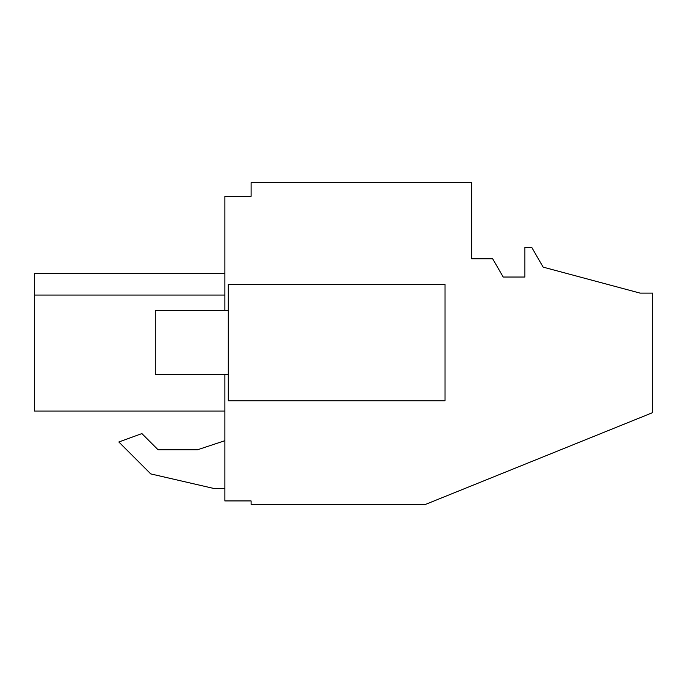 <?xml version="1.0" encoding="UTF-8"?>
<svg xmlns="http://www.w3.org/2000/svg" width="687" height="687" viewBox="0 0 687 687"><rect width="100%" height="100%" fill="white"/><g stroke="black" fill="none" stroke-linecap="round" stroke-linejoin="round"><path stroke-width="1.03" d="M224.864 374.527L224.864 500.926L251.098 500.926L251.098 504.352L425.639 504.352L652.65 412.629L652.65 293.117L640.104 293.117L543.134 267.131L531.729 247.372L524.885 247.372L524.885 277.033L503.21 277.033L492.673 258.784L471.643 258.784L471.643 182.648L251.098 182.648L251.098 196.336L224.864 196.336L224.864 310.644M213.451 488.38L224.864 488.38L213.451 488.38L150.736 473.901L213.451 488.38M224.864 440.702L197.478 449.787L158.087 449.787L141.891 433.591L118.825 441.99L150.736 473.901L118.825 441.99M34.35 411.049L224.864 411.049L34.35 411.049L34.35 295.067L224.864 295.067L34.35 295.067L34.35 273.675L224.864 273.675L34.35 273.675M197.478 449.787L158.087 449.787M228.282 284.409L228.282 400.77L445.03 400.77L445.03 284.409L228.282 284.409M228.282 374.527L155.271 374.527L155.271 310.644L228.282 310.644"/></g></svg>
